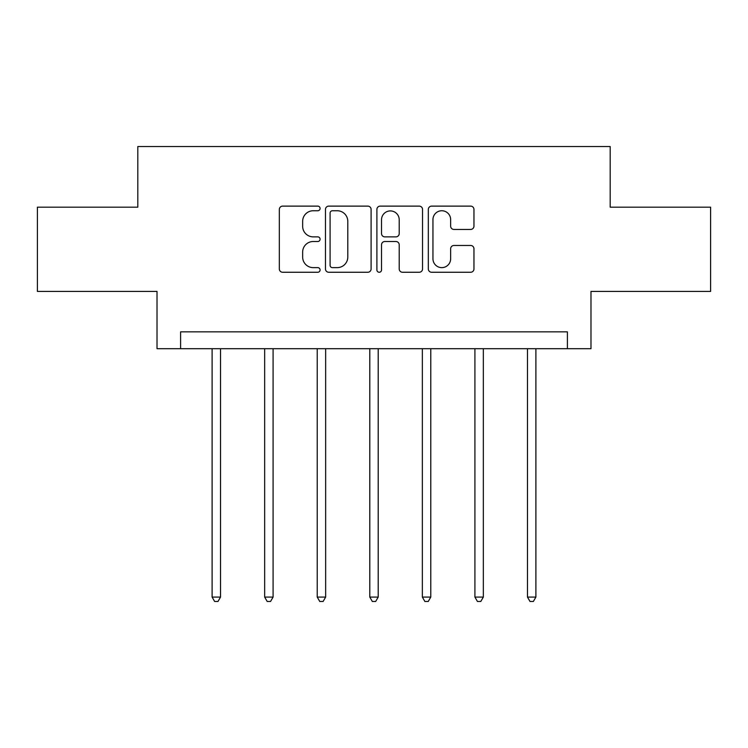 <?xml version="1.0" encoding="UTF-8"?>
<svg xmlns="http://www.w3.org/2000/svg" width="748" height="748" viewBox="0 0 748 748"><rect width="100%" height="100%" fill="white"/><g stroke="black" fill="none" stroke-linecap="round" stroke-linejoin="round"><path stroke-width="1.12" d="M320.088 208.43A2.319 2.319 0 0 0 317.778 206.121L282.641 206.121A3.31 3.31 0 0 0 279.331 209.431L279.331 268.953A3.31 3.31 0 0 0 282.641 272.263L317.778 272.263A2.319 2.319 0 0 0 320.088 269.953A2.319 2.319 0 0 0 317.778 267.634L313.225 267.634A10.584 10.584 0 0 1 302.65 257.05L302.65 252.085A10.584 10.584 0 0 1 313.225 241.511L317.778 241.511A2.319 2.319 0 0 0 320.088 239.192A2.319 2.319 0 0 0 317.778 236.873L313.225 236.873A10.584 10.584 0 0 1 302.65 226.289L302.65 221.333A10.584 10.584 0 0 1 313.225 210.749L317.778 210.749A2.319 2.319 0 0 0 320.088 208.43M470.651 229.44A3.31 3.31 0 0 0 473.961 226.13L473.961 209.431A3.31 3.31 0 0 0 470.651 206.121L431.633 206.121A3.31 3.31 0 0 0 428.324 209.431L428.324 268.953A3.31 3.31 0 0 0 431.633 272.263L470.651 272.263A3.31 3.31 0 0 0 473.961 268.953L473.961 248.785A3.31 3.31 0 0 0 470.651 245.475L453.952 245.475A3.31 3.31 0 0 0 450.642 248.785L450.642 258.789A8.845 8.845 0 0 1 441.797 267.634A8.845 8.845 0 0 1 432.952 258.789L432.952 219.594A8.845 8.845 0 0 1 441.797 210.749A8.845 8.845 0 0 1 450.642 219.594L450.642 226.13A3.31 3.31 0 0 0 453.952 229.44L470.651 229.44M567.405 348.699L590.985 348.699L590.985 291.421L710.6 291.421L710.6 207.187L610.19 207.187L610.19 146.533L137.81 146.533L137.81 207.187L37.4 207.187L37.4 291.421L157.015 291.421L157.015 348.699L567.405 348.699L567.405 331.85L180.595 331.85L180.595 348.699M371.101 209.431A3.31 3.31 0 0 0 367.801 206.121L328.774 206.121A3.31 3.31 0 0 0 325.464 209.431L325.464 268.953A3.31 3.31 0 0 0 328.774 272.263L367.801 272.263A3.31 3.31 0 0 0 371.101 268.953L371.101 209.431M380.199 206.121L419.226 206.121A3.31 3.31 0 0 1 422.536 209.431L422.536 268.953A3.31 3.31 0 0 1 419.226 272.263L402.527 272.263A3.31 3.31 0 0 1 399.217 268.953L399.217 244.811A3.31 3.31 0 0 0 395.907 241.511L384.827 241.511A3.31 3.31 0 0 0 381.527 244.811L381.527 269.953A2.319 2.319 0 0 1 379.208 272.263A2.319 2.319 0 0 1 376.899 269.953L376.899 209.431A3.31 3.31 0 0 1 380.199 206.121M332.411 210.749A2.319 2.319 0 0 0 330.092 213.068L330.092 265.316A2.319 2.319 0 0 0 332.411 267.634L337.208 267.634A10.584 10.584 0 0 0 347.792 257.05L347.792 221.333A10.584 10.584 0 0 0 337.208 210.749L332.411 210.749M399.217 219.762A8.845 8.845 0 0 0 390.372 210.917A8.845 8.845 0 0 0 381.527 219.762L381.527 233.572A3.31 3.31 0 0 0 384.827 236.873L395.907 236.873A3.31 3.31 0 0 0 399.217 233.572L399.217 219.762M212.105 348.699L212.105 597.082L220.529 597.082L220.529 348.699M220.529 597.082L217.995 601.467L214.629 601.467L212.105 597.082M264.661 348.699L264.661 597.082L273.085 597.082L273.085 348.699M273.085 597.082L270.561 601.467L267.195 601.467L264.661 597.082M317.227 348.699L317.227 597.082L325.651 597.082L325.651 348.699M325.651 597.082L323.127 601.467L319.751 601.467L317.227 597.082M369.793 348.699L369.793 597.082L378.208 597.082L378.208 348.699M378.208 597.082L375.683 601.467L372.317 601.467L369.793 597.082M422.349 348.699L422.349 597.082L430.773 597.082L430.773 348.699M430.773 597.082L428.249 601.467L424.873 601.467L422.349 597.082M474.915 348.699L474.915 597.082L483.339 597.082L483.339 348.699M483.339 597.082L480.805 601.467L477.439 601.467L474.915 597.082M527.471 348.699L527.471 597.082L535.895 597.082L535.895 348.699M535.895 597.082L533.371 601.467L530.005 601.467L527.471 597.082"/></g></svg>
